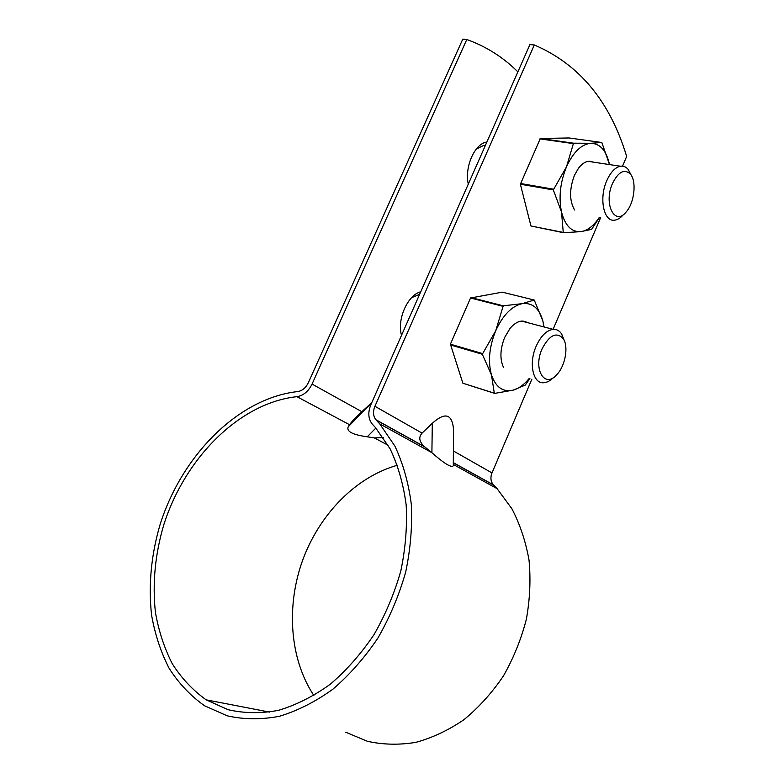 <?xml version="1.0" encoding="UTF-8"?>
<svg xmlns="http://www.w3.org/2000/svg" width="784" height="784" viewBox="0 0 784 784"><rect width="100%" height="100%" fill="white"/><g stroke="black" fill="none" stroke-linecap="round" stroke-linejoin="round"><path stroke-width="1.18" d="M371.753 402.692L361.836 411.698C355.779 417.264 351.693 421.606 349.566 424.712L348.253 426.741C346.185 431.416 352.516 434.767 367.245 436.796L375.889 428.044M622.525 166.169L626.661 156.457C610.079 101.43 579.307 64.268 534.325 44.962L529.915 44.61L370.812 404.828C367.745 412.492 368.235 418.911 372.273 424.105L375.399 427.496L390.148 448.899C398.056 465.588 403.397 484.238 406.161 504.837C407.308 526.221 405.534 548.183 400.869 570.713C394.528 593.106 385.581 614.401 374.027 634.599C361.169 653.699 346.616 670.222 330.378 684.167C313.512 696.31 296.215 705.032 278.487 710.343C260.896 713.597 244.108 713.381 228.115 709.706L206.192 699.847C192.776 690.263 181.437 678.17 172.166 663.568C164.209 647.839 158.613 630.679 155.389 612.088C152.312 583.188 155.134 554.014 163.856 524.565C185.406 457.052 240.296 402.692 296.92 396.675C303.349 395.636 308.396 391.441 312.052 384.082L466.774 39.523L462.746 39.2L308.318 382.759C305.76 387.894 302.242 390.834 297.744 391.569C239.042 397.998 182.349 454.416 160.152 524.329C151.175 554.827 148.313 585.04 151.557 614.979C154.948 634.227 160.789 652.004 169.099 668.282C178.762 683.393 190.59 695.898 204.575 705.776L227.242 715.831C243.775 719.555 261.111 719.722 279.28 716.321C297.587 710.804 315.452 701.758 332.867 689.205C349.644 674.779 364.678 657.698 377.966 637.96C389.913 617.086 399.164 595.076 405.72 571.948C410.561 548.663 412.413 525.976 411.267 503.877C408.444 482.591 402.976 463.315 394.862 446.037L379.721 423.87L375.918 419.734C373.115 416.108 372.782 411.629 374.919 406.279L422.066 433.131C418.352 437.227 419.185 441.755 424.556 446.704L431.768 452.603L379.721 423.87M534.325 44.962L374.919 406.279M453.319 462.785L493.695 485.159L497.095 488.667L511.874 508.738C519.959 524.202 525.672 541.293 529.014 560.021C530.846 579.376 529.964 599.123 526.358 619.272C521.193 639.234 513.54 658.148 503.387 676.014C491.97 692.86 478.848 707.403 464.01 719.634C448.497 730.247 432.405 737.832 415.726 742.379C399.056 745.104 382.945 744.741 367.392 741.292L345.773 732.236M453.309 464.461L497.095 488.667M431.768 452.603L431.896 452.711C444.244 463.579 451.378 467.94 453.299 465.794L453.544 429.456C452.201 413.883 445.116 411.835 432.307 423.291L422.066 433.131M453.495 436.12L453.544 429.456M383.268 437.58L374.35 437.913L367.245 436.796M401.516 335.317C396.831 319.392 407.66 295.019 420.743 291.785M468.293 184.122C464.334 167.021 474.8 143.452 486.893 142.012M466.774 39.523C486.119 46.432 503.152 57.212 517.881 71.873M600.681 217.501L553.092 329.349C556.63 329.123 559.482 330.681 561.677 334.004L564.196 340.374M531.885 379.162L491.989 472.928C490.216 477.593 490.696 481.572 493.42 484.875L453.319 462.648M313.884 695.565C289.227 658.256 286.121 604.876 303.065 559.09C320.215 513.334 356.397 476.75 397.439 465.226M485.365 145.481L483.493 145.52L476.29 149.068M623.535 214.473C620.752 217.795 617.861 219.677 614.872 220.128C603.896 222.538 598.672 198.587 606.796 180.643C610.599 172.166 615.156 167.364 620.448 166.228C623.476 165.787 626.093 166.894 628.278 169.54L631.267 175.312M612.529 183.407C618.439 171.686 624.387 168.58 630.395 174.087C636.784 181.261 634.442 202.556 626.406 211.67C614.979 226.801 603.17 204.016 612.529 183.407M599.613 217.295L591.597 229.369L580.915 231.633C571.634 232.289 565.166 225.753 561.52 212.043C558.541 197.47 560.197 182.398 566.489 166.825C573.359 151.929 581.561 144.08 591.087 143.276C600.328 143.717 606.463 150.812 609.491 164.571L601.828 142.492L591.087 143.276L573.516 143.188L540.313 138.503L569.047 137.964L601.828 142.492M599.388 217.256C593.772 225.821 587.618 230.614 580.915 231.633L563.569 232.73L530.944 225.978L520.38 184.22L540.313 138.503M574.613 210.004C569.331 200.851 569.262 189.316 574.407 175.41L578.484 168.217C583.325 162.053 588.137 160.005 592.92 162.072M520.38 184.22L553.318 189.924L561.52 212.043L563.255 232.417L530.944 225.978M553.318 189.924L566.489 166.825L573.516 143.188M573.104 143.57L539.911 138.886M553.396 189.179L520.458 183.495M529.886 378.564L525.26 385.091L513.226 390.128C503.083 392.451 495.821 387.374 491.47 374.909C487.824 361.493 489.255 346.753 495.743 330.691C502.897 315.168 511.687 306.162 522.105 303.673C532.267 302.418 539.176 308.141 542.822 320.823L543.969 326.948M529.259 378.378C524.222 384.581 518.881 388.492 513.226 390.128L494.665 393.401L462.893 383.229L450.398 344.186L470.537 297.989L502.309 292.158L534.237 300.047L542.822 320.823L544.106 326.987M503.563 367.51C499.722 359.209 500.084 349.194 504.651 337.483L510.1 328.32C516.195 321.352 521.919 319.431 527.299 322.557M450.339 344.901L482.317 354.26L491.47 374.909L494.302 393.156L462.893 383.229M534.237 300.047L522.105 303.673L503.25 305.819L470.978 297.557M482.317 354.26L495.743 330.691L503.25 305.819M502.809 306.26L470.537 297.989M482.385 353.525L450.398 344.186M419.607 294.363L411.58 297.714M401.31 334.494L401.584 335.16M553.524 377.496C550.299 380.75 547.056 382.494 543.792 382.729C533.042 384.062 528.445 363.364 536.168 346.205C540.862 335.964 546.507 330.348 553.112 329.349L521.654 321.077M542.048 348.919C549.437 334.944 556.503 331.524 563.265 338.668C568.753 346.508 565.293 365.854 556.934 374.527C544.821 388.991 532.757 369.372 542.048 348.919M312.052 384.082L361.836 411.698M296.92 396.675L349.566 424.712M376.193 420.038L425.095 447.135M431.896 452.711L432.307 423.291M348.253 426.741L371.675 402.868M453.397 450.967L491.989 472.928M374.35 437.913L388.119 445.243M424.556 446.704L375.918 419.734M269.627 712.117L206.192 699.847M620.448 166.228L588.118 161.347M485.227 145.785L483.493 145.52M630.395 174.087L628.278 169.54M563.265 338.668L561.677 334.004"/></g></svg>
